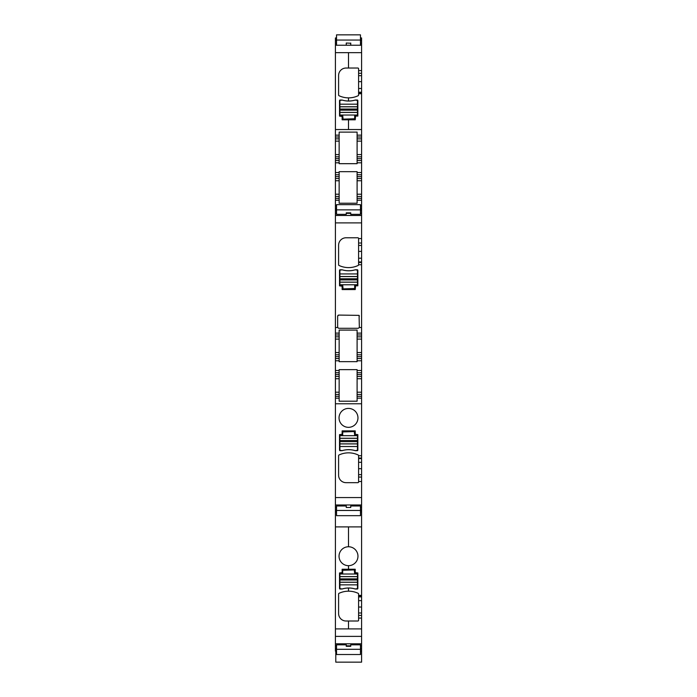 <?xml version="1.0" encoding="UTF-8"?>
<svg xmlns="http://www.w3.org/2000/svg" width="697" height="697" viewBox="0 0 697 697"><rect width="100%" height="100%" fill="white"/><g stroke="black" fill="none" stroke-linecap="round" stroke-linejoin="round"><path stroke-width="1.05" d="M358.598 73.29L358.598 70.606L361.586 70.606L361.586 75.685L358.598 75.685L358.598 73.29L361.586 73.29M358.598 75.685L358.598 93.746L361.586 93.746L361.586 75.685M358.598 95.045A0.749 0.749 0 0 1 358.162 95.716A0.749 0.749 0 0 0 358.598 95.045L358.598 93.746L361.586 93.746L361.586 129.537L335.414 129.537L361.586 129.537L361.586 135.14L357.099 135.14L361.586 135.14L361.586 154.586L357.099 154.586L357.099 138.886L361.586 138.886M339.151 172.534L335.414 172.534L335.414 174.773L339.151 174.773L339.151 171.662L357.099 171.662L357.099 176.646L361.586 176.646L361.586 160.571L357.099 160.571L361.586 160.571L361.586 156.825L357.099 156.825L361.586 156.825L361.586 154.586M361.586 176.646L361.586 194.219L357.099 194.219L357.099 178.519L361.586 178.519M360.462 210.006L361.586 210.006L361.586 200.205L357.099 200.205L361.586 200.205L361.586 194.219M361.586 210.006L360.462 210.285M360.462 213.317L361.586 213.317L361.586 210.285M361.586 213.317L361.586 245.431L358.598 245.431L358.598 243.026L361.586 243.026M338.751 328.296L337.662 327.538L338.751 328.296L358.249 328.296L359.347 327.512L361.586 327.512L361.586 245.431M361.586 327.512L361.586 333.114L357.099 333.114L361.586 333.114L361.586 352.56L357.099 352.56L357.099 336.86L361.586 336.86M339.151 370.508L335.414 370.508L335.414 372.747L339.151 372.747L339.151 369.637L357.099 369.637L357.099 374.62L361.586 374.62L361.586 358.546L357.099 358.546L361.586 358.546L361.586 352.56M361.586 374.62L361.586 392.193L357.099 392.193L357.099 376.485L361.586 376.485M358.598 477.062L358.598 474.657L361.586 474.657L361.586 477.062L358.598 477.062L358.598 481.923A0.749 0.749 0 0 1 357.849 482.672L346.069 482.672A7.475 7.475 0 0 1 338.594 475.197L338.594 455.664A0.749 0.749 0 0 1 339.021 454.984A22.435 22.435 0 0 1 358.162 454.984A0.749 0.749 0 0 1 358.598 455.664L361.586 455.786L361.586 398.17L357.099 398.17L361.586 398.17L361.586 392.193M361.586 455.786L361.586 458.574L358.598 458.574L358.598 458.034L361.586 458.034M358.598 458.574L358.598 462.311L361.586 462.311L361.586 458.574M361.586 462.311L361.586 468.698L358.598 468.698L358.598 462.311M361.586 474.657L361.586 468.698M361.586 477.062L361.586 526.897L335.414 526.897L335.414 511.947L336.538 511.947M358.598 596.371L358.598 595.369L361.586 595.369L361.586 596.911L358.598 596.911L358.598 596.371L361.586 596.371M358.598 596.911L358.598 600.648L361.586 600.648L361.586 596.911M361.586 600.648L361.586 607.035L358.598 607.035L358.598 600.648M361.586 612.994L361.586 615.399L358.598 615.399L358.598 612.994L361.586 612.994L361.586 607.035M361.586 615.399L361.586 618.073L358.598 618.073L358.598 615.399M361.586 636.378L335.414 636.378L335.414 643.801L361.586 643.801L361.586 628.903L335.414 628.903L348.5 628.903L348.5 621.01L346.069 621.01A7.475 7.475 0 0 1 338.594 613.534A7.475 7.475 0 0 0 346.069 621.01M361.586 643.801L361.586 662.15L335.788 662.15L335.788 651.111M360.462 37.934L361.586 37.934L361.586 52.658L335.414 52.658L361.586 52.658L361.586 70.606M336.538 213.317L335.414 213.317L335.414 210.006L336.538 210.006M358.598 92.745L361.586 92.745M336.538 37.934L335.414 37.934L335.414 135.14L339.151 135.14L335.414 135.14L335.414 138.886L339.151 138.886L339.151 132.116L357.099 132.116L357.099 138.886M335.414 138.886L335.414 154.586L339.151 154.586L339.151 163.682L357.099 163.682L357.099 154.586M335.414 172.534L335.414 160.571L339.151 160.571L335.414 160.571L335.414 154.586M357.099 174.773L361.586 174.773L357.099 174.773M357.099 176.646L357.099 178.519M361.586 196.458L357.099 196.458L357.099 194.219M357.099 196.458L357.099 198.331L361.586 198.331M339.151 198.331L339.151 196.458L335.414 196.458L335.414 194.219L339.151 194.219L339.151 196.458L335.414 196.458L335.414 198.331L339.151 198.331L339.151 200.205L335.414 200.205L339.151 200.205L339.151 203.228L357.099 203.228L357.099 198.331M335.414 198.331L335.414 205.807L336.538 205.807M336.538 208.508L335.414 208.508L335.414 205.807M361.586 208.508L360.462 208.508M335.414 208.508L335.414 210.006M335.414 213.317L335.414 222.892L361.586 222.892M358.598 245.431L358.598 264.79A0.749 0.749 0 0 1 358.162 265.461A22.435 22.435 0 0 1 339.021 265.461A0.749 0.749 0 0 1 338.594 264.79L338.594 245.257A7.475 7.475 0 0 1 346.069 237.773L357.849 237.773A0.749 0.749 0 0 1 358.598 238.522L358.598 243.026M335.414 222.892L335.414 333.114L339.151 333.114L335.414 333.114L335.414 336.86L339.151 336.86L339.151 330.09L357.099 330.09L357.099 336.86M359.347 327.512L359.077 315.366L338.698 315.079L337.644 316.133L337.662 327.538M361.586 354.799L357.099 354.799L357.099 352.56M335.414 336.86L335.414 352.56L339.151 352.56L339.151 361.656L357.099 361.656L357.099 354.799M335.414 370.508L335.414 358.546L339.151 358.546L335.414 358.546L335.414 352.56M357.099 372.747L361.586 372.747L357.099 372.747M357.099 374.62L357.099 376.485M361.586 394.432L357.099 394.432L357.099 392.193M357.099 394.432L357.099 396.305L361.586 396.305M339.151 396.305L339.151 394.432L335.414 394.432L335.414 392.193L339.151 392.193L339.151 394.432L335.414 394.432L335.414 396.305L339.151 396.305L339.151 398.17L335.414 398.17L339.151 398.17L339.151 401.202L357.099 401.202L357.099 396.305M335.414 396.305L335.414 403.781L361.586 403.781M358.598 455.786L358.598 458.034M358.598 474.657L358.598 468.698M335.414 403.781L335.414 507.128L336.538 507.128M360.462 507.128L361.586 507.128M336.538 510.16L335.414 510.16L335.414 507.128M335.414 510.16L336.538 510.439M360.462 510.439L361.586 510.439M335.414 510.439L335.414 511.947M360.462 511.947L361.586 511.947M335.414 636.378L335.414 526.897L361.586 526.897L361.586 595.369M358.598 612.994L358.598 607.035M335.414 643.801L335.414 645.814L336.538 645.814M346.261 646.319L346.261 645.814L350.739 645.814L350.739 646.319L350.739 644.83L360.462 644.83L360.462 654.509L336.538 654.509L336.538 644.83L346.261 644.83L346.261 646.319L350.739 646.319M360.462 645.814L361.586 645.814M336.538 648.506L335.414 648.506L335.414 645.814M335.414 648.506L335.414 649.073L336.538 649.073M360.462 649.073L361.586 649.073M335.414 649.073L335.414 651.111L336.538 651.111M335.414 39.973L336.538 39.973M360.462 39.973L361.586 39.973M335.414 43.231L336.538 43.231M346.261 43.04L350.739 43.231L346.261 43.04L346.261 44.53M360.462 43.231L361.586 43.231M338.594 95.045A0.749 0.749 0 0 0 339.021 95.716A0.749 0.749 0 0 1 338.594 95.045L338.594 75.511A7.475 7.475 0 0 1 346.069 68.027A7.475 7.475 0 0 0 338.594 75.511M358.598 68.776A0.749 0.749 0 0 0 357.849 68.027A0.749 0.749 0 0 1 358.598 68.776L358.598 70.606M357.849 100.673L357.849 116.077L355.601 116.077L357.849 116.077L357.849 100.673A0.749 0.749 0 0 0 357.491 100.037A0.749 0.749 0 0 1 357.849 100.673M339.526 100.673A0.749 0.749 0 0 1 339.883 100.037A0.749 0.749 0 0 0 339.526 100.673L339.526 116.077L342.14 116.451L342.14 119.814L348.5 119.814L348.5 129.537L348.5 119.814L355.226 119.814L355.601 116.077M342.122 100.037L339.883 100.037L342.122 100.037A22.435 22.435 0 0 0 348.5 101.013L348.5 97.868A22.435 22.435 0 0 1 339.021 95.716M355.243 100.037L357.491 100.037L355.243 100.037A22.435 22.435 0 0 1 348.5 101.013L348.5 97.868A22.435 22.435 0 0 0 358.162 95.716M339.151 138.886L339.151 154.586M335.414 194.219L335.414 174.773L339.151 174.773L339.151 194.219M338.698 315.079L337.923 315.366M359.356 316.133L359.077 315.366M355.601 285.822L357.849 285.822L357.849 270.419A0.749 0.749 0 0 0 357.491 269.783L355.243 269.783A22.435 22.435 0 0 1 342.122 269.783L339.883 269.783A0.749 0.749 0 0 0 339.526 270.419L339.526 285.822L342.14 286.197L342.14 289.56L355.226 289.56L355.601 285.822M339.151 336.86L339.151 352.56M359.338 327.538L358.249 328.296M337.653 327.512L335.414 327.512M335.414 392.193L335.414 372.747L339.151 372.747L339.151 392.193M348.5 408.416A9.462 9.462 0 0 0 339.038 417.878A9.462 9.462 0 0 0 348.5 427.339A9.462 9.462 0 0 0 357.962 417.878A9.462 9.462 0 0 0 348.5 408.416M355.226 434.257L357.849 434.632L357.849 450.035A0.749 0.749 0 0 1 357.491 450.671L355.243 450.671A22.435 22.435 0 0 0 342.122 450.671L339.883 450.671A0.749 0.749 0 0 1 339.526 450.035L339.526 434.632L342.14 434.257L342.14 430.885L355.226 430.885L355.226 434.257M357.849 621.01A0.749 0.749 0 0 0 358.598 620.26A0.749 0.749 0 0 1 357.849 621.01L348.5 621.01L348.5 628.903L361.586 628.903L361.586 618.073M339.021 593.321A0.749 0.749 0 0 0 338.594 594.001A0.749 0.749 0 0 1 339.021 593.321A22.435 22.435 0 0 1 348.5 591.178A22.435 22.435 0 0 0 339.021 593.321M358.598 594.123L358.598 595.369M342.122 589.009L339.883 589.009A0.749 0.749 0 0 1 339.526 588.373A0.749 0.749 0 0 0 339.883 589.009L342.122 589.009A22.435 22.435 0 0 1 355.243 589.009L357.491 589.009A0.749 0.749 0 0 0 357.849 588.373L357.849 572.969L355.226 572.594L355.226 569.231L348.5 569.231L348.5 565.676A9.462 9.462 0 0 1 339.038 556.215A9.462 9.462 0 0 1 348.5 546.753L348.5 526.897L348.5 546.753A9.462 9.462 0 0 1 357.962 556.215A9.462 9.462 0 0 1 348.5 565.676L348.5 569.231L342.14 569.231L342.14 572.594L339.526 572.969L341.774 572.969M339.526 588.373L339.526 572.969L339.526 588.373M339.151 156.825L335.414 156.825M335.414 178.519L339.151 178.519M339.151 354.799L335.414 354.799M335.414 376.485L339.151 376.485L335.414 376.485M342.706 570.277L342.706 573.64L339.901 574.014L339.901 576.654L357.474 576.654L357.474 574.014L354.668 573.64L354.294 569.902L342.706 570.277M357.474 584.853L357.474 588.599L355.226 588.965C350.87 587.667 346.505 587.667 342.14 588.965L339.901 588.599L339.901 584.853L357.474 584.853L357.474 576.654M339.901 576.654L339.901 584.853M342.706 431.94L342.706 435.303L339.901 435.677L339.901 438.317L357.474 438.317L357.474 435.677L354.668 435.303L354.294 431.565L342.706 431.94M357.474 446.516L357.474 450.253L355.226 450.628C350.87 449.33 346.505 449.33 342.14 450.628L339.901 450.253L339.901 446.516L357.474 446.516L357.474 438.317M339.901 438.317L339.901 446.516M354.668 118.769L354.668 115.406L357.474 115.031L357.474 112.383L339.901 112.383L339.901 115.031L342.706 115.406L343.081 119.143L354.668 118.769M339.901 104.184L339.901 100.446L342.14 100.072C346.505 101.37 350.87 101.37 355.226 100.072L357.474 100.446L357.474 104.184L339.901 104.184L339.901 112.383M357.474 112.383L357.474 104.184M354.668 288.514L354.668 285.151L357.474 284.777L357.474 282.128L339.901 282.128L339.901 284.777L342.706 285.151L343.081 288.889L354.668 288.514M339.901 273.93L339.901 270.192L342.14 269.817C346.505 271.116 350.87 271.116 355.226 269.817L357.474 270.192L357.474 273.93L339.901 273.93L339.901 282.128M357.474 282.128L357.474 273.93M360.462 649.299L336.538 649.299M336.538 510.457L336.538 505.987L346.261 505.987L346.261 507.477L350.739 507.477L350.739 505.987L360.462 505.987L360.462 515.667L336.538 515.667L336.538 510.457L360.462 510.457M346.261 506.963L346.261 507.477M350.739 506.963L350.739 507.477M360.462 40.06L360.462 34.85L336.538 34.85L336.538 40.06L360.462 40.06L360.462 44.53M336.538 40.06L336.538 44.53M350.739 43.04L350.739 44.53M360.462 209.867L360.462 214.336L350.739 214.336L350.739 212.846L346.261 212.846L346.261 214.336L336.538 214.336L336.538 204.657L360.462 204.657L360.462 209.867L336.538 209.867M350.739 212.846L350.739 213.36L346.261 213.36L346.261 212.846M346.069 68.027L348.5 68.027L348.5 52.658L348.5 68.027L357.849 68.027M339.526 116.077L341.774 116.077M342.14 116.451L342.14 119.814M348.5 591.178L348.5 588.024L348.5 591.178A22.435 22.435 0 0 1 358.162 593.321A0.749 0.749 0 0 1 358.598 594.001M338.594 613.534L338.594 594.001M355.243 589.009L357.491 589.009A0.749 0.749 0 0 0 357.849 588.373M355.226 572.594L355.226 569.231M358.598 620.26L358.598 618.073M355.226 119.814L355.226 116.451M336.538 210.285L335.414 210.285M358.598 81.645L361.586 81.645M361.586 88.467L358.598 88.467M358.598 92.204L361.586 92.204M357.099 137.013L361.586 137.013M357.099 141.125L361.586 141.125M361.586 158.698L357.099 158.698M361.586 162.81L357.099 162.81M339.151 162.81L335.414 162.81M361.586 172.534L357.099 172.534M357.099 180.758L361.586 180.758M360.462 205.807L361.586 205.807M335.414 215.478L361.586 215.478M358.598 238.557L361.586 238.557M358.598 251.39L361.586 251.39M361.586 258.212L358.598 258.212M358.598 261.95L361.586 261.95M361.586 262.49L358.598 262.49M358.598 264.729L361.586 264.729M357.099 334.987L361.586 334.987M357.099 339.099L361.586 339.099M361.586 356.672L357.099 356.672M361.586 360.785L357.099 360.785M339.151 360.785L335.414 360.785M361.586 370.508L357.099 370.508M357.099 378.732L361.586 378.732M358.598 481.531L361.586 481.531M335.414 504.976L361.586 504.976M335.414 497.562L361.586 497.562M361.586 510.16L360.462 510.16M361.586 648.506L360.462 648.506M335.414 40.539L336.538 40.539M360.462 40.539L361.586 40.539M335.414 45.244L361.586 45.244M335.414 137.013L339.151 137.013M335.414 141.125L339.151 141.125M339.151 158.698L335.414 158.698M335.414 176.646L339.151 176.646M335.414 180.758L339.151 180.758M335.414 334.987L339.151 334.987M335.414 339.099L339.151 339.099M339.151 356.672L335.414 356.672M335.414 374.62L339.151 374.62M335.414 378.732L339.151 378.732M339.901 574.014L357.474 574.014M339.901 576.602L357.474 576.602M339.901 582.274L357.474 582.274M339.901 582.213L357.474 582.213M339.901 579.991L357.474 579.991M339.901 578.876L357.474 578.876M339.901 435.677L357.474 435.677M339.901 438.265L357.474 438.265M339.901 443.928L357.474 443.928M339.901 443.876L357.474 443.876M339.901 441.654L357.474 441.654M339.901 440.539L357.474 440.539M357.474 115.031L339.901 115.031M357.474 112.444L339.901 112.444M357.474 106.772L339.901 106.772M357.474 106.833L339.901 106.833M357.474 109.046L339.901 109.046M357.474 110.17L339.901 110.17M357.474 284.777L339.901 284.777M357.474 282.189L339.901 282.189M357.474 276.517L339.901 276.517M357.474 276.578L339.901 276.578M357.474 278.791L339.901 278.791M357.474 279.915L339.901 279.915M360.462 651.111L361.586 651.111"/></g></svg>
